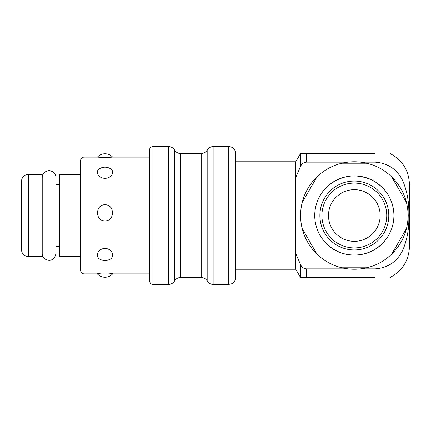 <?xml version="1.0" encoding="UTF-8"?>
<svg xmlns="http://www.w3.org/2000/svg" width="431" height="431" viewBox="0 0 431 431"><rect width="100%" height="100%" fill="white"/><g stroke="black" fill="none" stroke-linecap="round" stroke-linejoin="round"><path stroke-width="0.65" d="M328.492 215.5A25.838 25.838 0 0 1 367.25 193.126A25.838 25.838 0 0 1 367.25 237.874A25.838 25.838 0 0 1 328.492 215.5M339.569 267.172L369.092 267.172A53.74 53.74 0 0 1 316.963 176.877A53.74 53.74 0 0 1 406.46 228.554A53.74 53.74 0 0 1 369.092 267.172M391.704 254.123L406.46 228.554M406.46 202.446L391.704 176.877M369.092 163.828L339.569 163.828M316.963 176.877L302.201 202.446M302.201 228.554L316.963 254.123M235.649 161.76L295.768 161.76L295.768 269.24L235.649 269.24M80.629 256.666L59.446 256.666L59.446 174.334L80.629 174.334M59.446 246.505L55.998 246.505M28.441 174.334L42.222 174.334L42.222 256.666L28.441 256.666L25.407 255.966L24.174 255.19C22.471 253.784 21.598 251.984 21.55 249.775L21.55 181.225C21.598 179.016 22.471 177.216 24.174 175.81L25.407 175.034L28.441 174.334L28.441 256.666M174.566 280.953C173.407 282.855 171.732 283.986 169.534 284.336L168.596 284.401L168.596 146.599A6.891 6.891 0 0 1 174.566 150.047A6.891 6.891 0 0 0 180.53 153.49L180.53 277.51C178.192 277.569 176.322 278.534 174.916 280.409L174.566 280.953L174.566 150.047M201.202 153.49L201.202 277.51L202.209 277.58C204.375 277.952 206.029 279.072 207.171 280.953L207.171 150.047A6.891 6.891 0 0 1 201.202 153.49L180.53 153.49M207.171 150.047A6.891 6.891 0 0 1 213.135 146.599L213.135 284.401C210.937 284.352 209.137 283.479 207.737 281.788L207.171 280.953M228.759 146.599A6.891 6.891 0 0 1 235.649 153.49L235.649 277.51C235.59 279.864 234.615 281.745 232.724 283.145L231.35 283.894L228.759 284.401L228.759 146.599L213.135 146.599M80.629 160.553L80.629 270.447C80.834 272.537 81.982 273.685 84.072 273.89L84.072 157.11A3.443 3.443 0 0 0 80.629 160.553M149.53 150.047L149.53 280.953C150.074 284.46 152.989 284.546 152.973 284.401L152.973 146.599A3.443 3.443 0 0 0 149.53 150.047M105.002 248.488C112.82 248.471 115.481 257.803 108.725 259.845A10.333 10.333 0 0 1 101.274 259.845C94.518 257.803 97.185 248.471 105.002 248.488M105.002 204.757C114.937 204.434 114.937 221.292 105.002 221.022C95.062 221.292 95.062 204.434 105.002 204.757M110.131 168.543C115.292 171.026 111.958 178.332 105.002 178.305C98.047 178.332 94.712 171.026 99.868 168.543A10.333 10.333 0 0 1 110.137 168.543M149.53 157.11L112.238 157.11C110.541 157.396 99.459 157.396 97.767 157.11L84.072 157.11M105.002 272.893C109.873 273.135 112.426 273.453 112.658 273.847A10.333 10.333 0 0 1 97.347 273.847C97.573 273.453 100.127 273.135 105.002 272.893M390.017 153.49C402.43 160.143 408.906 170.477 409.45 184.495L409.45 246.505C408.906 260.523 402.43 270.857 390.017 277.51M360.645 162.131L375.002 162.131L375.002 153.49C395.184 153.49 395.184 153.49 375.002 153.49L300.542 153.49L300.542 166.42C301.732 163.796 303.72 162.368 306.506 162.131L348.016 162.131M348.016 268.869L306.506 268.869C303.72 268.632 301.732 267.204 300.542 264.58L300.542 277.51L375.002 277.51C395.184 277.51 395.184 277.51 375.002 277.51L375.002 268.869L360.645 268.869M375.002 162.131C387.76 162.983 397.016 169.2 402.769 180.788C407.322 191.768 409.315 203.335 408.755 215.5C409.315 227.665 407.322 239.232 402.769 250.212C397.016 261.8 387.76 268.017 375.002 268.869M300.542 264.58L295.768 253.606M295.768 177.394L300.542 166.42M315.045 210.382A39.614 39.614 0 0 1 316.596 203.437M319.705 196.25A39.614 39.614 0 0 1 327.21 186.623M333.659 181.704A39.614 39.614 0 0 1 343.631 177.356M355.209 175.891A39.614 39.614 0 0 1 373.418 180.783M378.908 184.43A39.614 39.614 0 0 1 385.292 190.782M390.411 199.133A39.614 39.614 0 0 1 393.929 214.255M393.756 219.384A39.614 39.614 0 0 1 392.425 226.372M389.543 233.65A39.614 39.614 0 0 1 382.345 243.515M373.914 249.937A39.614 39.614 0 0 1 360.898 254.57M346.54 254.344A39.614 39.614 0 0 1 333.675 249.307M314.743 215.5A39.587 39.587 0 0 1 374.124 181.214A39.587 39.587 0 0 1 374.124 249.786A39.587 39.587 0 0 1 314.743 215.5M319.883 215.5A34.448 34.448 0 0 1 371.554 185.664A34.448 34.448 0 0 1 371.554 245.336A34.448 34.448 0 0 1 319.883 215.5M321.919 215.5A32.411 32.411 0 0 1 370.536 187.431A32.411 32.411 0 0 1 370.536 243.569A32.411 32.411 0 0 1 321.919 215.5M306.506 277.51L306.506 268.869M306.506 162.131L306.506 153.49M314.716 215.5C314.899 204.154 319.064 194.526 327.21 186.623C341.357 174.717 356.755 172.766 373.418 180.783C386.149 188.325 392.991 199.483 393.929 214.255C394.096 225.602 390.238 235.358 382.345 243.515C367.46 259.22 339.833 258.783 325.453 242.621C318.428 234.943 314.851 225.903 314.716 215.5M55.998 184.495L59.446 184.495M201.202 277.51L180.53 277.51M228.759 284.401L213.135 284.401M168.596 146.599L152.973 146.599M168.596 284.401L152.973 284.401M149.53 273.89L112.615 273.89M97.39 273.89L84.072 273.89M112.615 157.11A10.333 10.333 0 0 0 97.39 157.11M295.768 269.24L300.542 277.51M295.768 161.76L300.542 153.49M42.222 177.604C42.723 171.463 48.477 169.911 50.653 170.891C53.994 171.894 55.771 174.129 55.998 177.604L55.998 253.396C53.649 264.93 41.667 260.06 42.222 253.396"/></g></svg>
